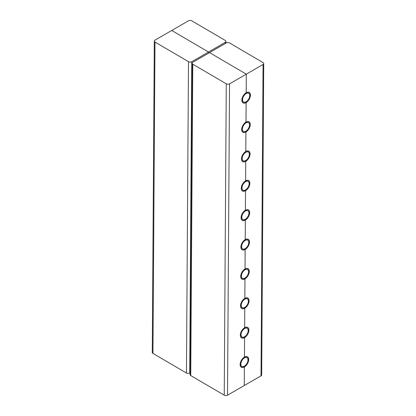 <?xml version="1.0" encoding="UTF-8"?>
<svg xmlns="http://www.w3.org/2000/svg" width="416" height="416" viewBox="0 0 416 416"><rect width="100%" height="100%" fill="white"/><g stroke="black" fill="none" stroke-linecap="round" stroke-linejoin="round"><path stroke-width="0.62" d="M241.186 217.578A5.923 3.396 120.4 0 0 242.382 220.272A5.923 3.396 120.4 0 0 248.305 216.876A5.923 3.396 120.4 0 0 248.373 210.049A5.923 3.396 120.4 0 0 243.812 211.63A5.923 3.396 120.4 0 0 241.186 217.578M241.8 217.225A5.054 2.896 -59.6 0 1 244.041 212.144A5.054 2.896 -59.6 0 1 247.931 210.798A5.054 2.896 -59.6 0 1 247.874 216.627A5.054 2.896 -59.6 0 1 242.819 219.523A5.054 2.896 -59.6 0 1 241.8 217.225M241.379 188.204A5.923 3.396 120.4 0 0 242.575 190.897A5.923 3.396 120.4 0 0 248.498 187.502A5.923 3.396 120.4 0 0 248.565 180.679A5.923 3.396 120.4 0 0 244.005 182.255A5.923 3.396 120.4 0 0 241.379 188.204M241.992 187.85A5.054 2.896 -59.6 0 1 244.234 182.77A5.054 2.896 -59.6 0 1 248.123 181.423A5.054 2.896 -59.6 0 1 248.066 187.252A5.054 2.896 -59.6 0 1 243.012 190.148A5.054 2.896 -59.6 0 1 241.992 187.85M241.571 158.829A5.923 3.396 120.4 0 0 242.767 161.522A5.923 3.396 120.4 0 0 248.69 158.127A5.923 3.396 120.4 0 0 248.758 151.304A5.923 3.396 120.4 0 0 244.197 152.88A5.923 3.396 120.4 0 0 241.571 158.829M242.185 158.475A5.054 2.896 -59.6 0 1 244.426 153.4A5.054 2.896 -59.6 0 1 248.316 152.053A5.054 2.896 -59.6 0 1 248.258 157.877A5.054 2.896 -59.6 0 1 243.204 160.774A5.054 2.896 -59.6 0 1 242.185 158.475M241.764 129.459A5.923 3.396 120.4 0 0 242.96 132.148A5.923 3.396 120.4 0 0 248.882 128.757A5.923 3.396 120.4 0 0 248.95 121.93A5.923 3.396 120.4 0 0 244.39 123.505A5.923 3.396 120.4 0 0 241.764 129.459M242.377 129.106A5.054 2.896 -59.6 0 1 244.618 124.025A5.054 2.896 -59.6 0 1 248.508 122.678A5.054 2.896 -59.6 0 1 248.451 128.502A5.054 2.896 -59.6 0 1 243.396 131.404A5.054 2.896 -59.6 0 1 242.377 129.106M241.956 100.084A5.923 3.396 120.4 0 0 243.152 102.778A5.923 3.396 120.4 0 0 249.075 99.382A5.923 3.396 120.4 0 0 249.142 92.555A5.923 3.396 120.4 0 0 244.582 94.13A5.923 3.396 120.4 0 0 241.956 100.084M242.57 99.731A5.054 2.896 -59.6 0 1 244.811 94.65A5.054 2.896 -59.6 0 1 248.7 93.304A5.054 2.896 -59.6 0 1 248.643 99.133A5.054 2.896 -59.6 0 1 243.589 102.029A5.054 2.896 -59.6 0 1 242.57 99.731M240.994 246.953A5.923 3.396 -59.6 0 1 243.62 240.999A5.923 3.396 -59.6 0 1 248.18 239.424A5.923 3.396 -59.6 0 1 248.113 246.251A5.923 3.396 -59.6 0 1 242.19 249.647A5.923 3.396 -59.6 0 1 240.994 246.953M241.608 246.6A5.054 2.896 -59.6 0 1 243.849 241.519A5.054 2.896 -59.6 0 1 247.738 240.172A5.054 2.896 -59.6 0 1 247.681 246.002A5.054 2.896 -59.6 0 1 242.627 248.898A5.054 2.896 -59.6 0 1 241.608 246.6M240.802 276.328A5.923 3.396 -59.6 0 1 243.428 270.374A5.923 3.396 -59.6 0 1 247.988 268.798A5.923 3.396 -59.6 0 1 247.92 275.626A5.923 3.396 -59.6 0 1 241.998 279.016A5.923 3.396 -59.6 0 1 240.802 276.328M241.415 275.974A5.054 2.896 -59.6 0 1 243.656 270.894A5.054 2.896 -59.6 0 1 247.546 269.547A5.054 2.896 -59.6 0 1 247.489 275.371A5.054 2.896 -59.6 0 1 242.434 278.273A5.054 2.896 -59.6 0 1 241.415 275.974M240.609 305.698A5.923 3.396 -59.6 0 1 243.235 299.749A5.923 3.396 -59.6 0 1 247.796 298.173A5.923 3.396 -59.6 0 1 247.728 304.996A5.923 3.396 -59.6 0 1 241.805 308.391A5.923 3.396 -59.6 0 1 240.609 305.698M241.223 305.344A5.054 2.896 -59.6 0 1 243.464 300.269A5.054 2.896 -59.6 0 1 247.354 298.922A5.054 2.896 -59.6 0 1 247.296 304.746A5.054 2.896 -59.6 0 1 242.242 307.642A5.054 2.896 -59.6 0 1 241.223 305.344M240.422 335.072A5.923 3.396 -59.6 0 1 243.043 329.124A5.923 3.396 -59.6 0 1 247.603 327.548A5.923 3.396 -59.6 0 1 247.536 334.37A5.923 3.396 -59.6 0 1 241.613 337.766A5.923 3.396 -59.6 0 1 240.422 335.072M241.03 334.719A5.054 2.896 -59.6 0 1 243.272 329.638A5.054 2.896 -59.6 0 1 247.161 328.292A5.054 2.896 -59.6 0 1 247.104 334.121A5.054 2.896 -59.6 0 1 242.05 337.017A5.054 2.896 -59.6 0 1 241.03 334.719M240.23 364.447A5.923 3.396 -59.6 0 1 242.85 358.498A5.923 3.396 -59.6 0 1 247.411 356.923A5.923 3.396 -59.6 0 1 247.343 363.745A5.923 3.396 -59.6 0 1 241.42 367.141A5.923 3.396 -59.6 0 1 240.23 364.447M240.838 364.094A5.054 2.896 -59.6 0 1 243.079 359.013A5.054 2.896 -59.6 0 1 246.969 357.666A5.054 2.896 -59.6 0 1 246.912 363.496A5.054 2.896 -59.6 0 1 241.857 366.392A5.054 2.896 -59.6 0 1 240.838 364.094M263.728 63.554L261.69 374.915A2.309 1.347 0.4 0 1 261.014 375.856L244.26 385.528L244.384 366.964A6.068 3.479 120.4 0 0 248.362 361.639A6.068 3.479 120.4 0 0 247.484 356.798A6.068 3.479 120.4 0 0 244.447 357.094L244.577 337.589A6.068 3.479 120.4 0 0 248.555 332.264A6.068 3.479 120.4 0 0 247.676 327.423A6.068 3.479 120.4 0 0 244.639 327.72L244.769 308.22A6.068 3.479 120.4 0 0 248.747 302.895A6.068 3.479 120.4 0 0 247.868 298.048A6.068 3.479 120.4 0 0 244.832 298.35L244.962 278.845A6.068 3.479 120.4 0 0 248.94 273.52A6.068 3.479 120.4 0 0 248.061 268.674A6.068 3.479 120.4 0 0 245.024 268.975L245.154 249.47A6.068 3.479 120.4 0 0 249.132 244.145A6.068 3.479 120.4 0 0 248.253 239.299A6.068 3.479 120.4 0 0 245.216 239.6L245.346 220.095A6.068 3.479 120.4 0 0 249.324 214.77A6.068 3.479 120.4 0 0 248.446 209.929A6.068 3.479 120.4 0 0 245.409 210.226L245.539 190.72A6.068 3.479 120.4 0 0 249.517 185.396A6.068 3.479 120.4 0 0 248.638 180.554A6.068 3.479 120.4 0 0 245.601 180.851L245.731 161.346A6.068 3.479 120.4 0 0 249.709 156.026A6.068 3.479 120.4 0 0 248.83 151.18A6.068 3.479 120.4 0 0 245.794 151.476L245.924 131.976A6.068 3.479 120.4 0 0 249.902 126.651A6.068 3.479 120.4 0 0 249.023 121.805A6.068 3.479 120.4 0 0 245.986 122.106L246.116 102.601A6.068 3.479 120.4 0 0 250.094 97.276A6.068 3.479 120.4 0 0 249.215 92.43A6.068 3.479 120.4 0 0 246.178 92.732L246.298 74.168L209.529 52.619L226.283 42.947A2.309 1.347 -179.6 0 1 229.549 42.962L263.052 62.592A2.309 1.347 -179.6 0 1 263.728 63.554A2.309 1.347 -179.6 0 1 263.052 64.496L246.298 74.168L246.178 92.732A6.068 3.479 -59.6 0 0 242.2 98.056A6.068 3.479 -59.6 0 0 243.079 102.898A6.068 3.479 -59.6 0 0 246.116 102.601L245.986 122.106A6.068 3.479 -59.6 0 0 242.008 127.431A6.068 3.479 -59.6 0 0 242.887 132.272A6.068 3.479 -59.6 0 0 245.924 131.976L245.794 151.476A6.068 3.479 -59.6 0 0 241.816 156.801A6.068 3.479 -59.6 0 0 242.694 161.647A6.068 3.479 -59.6 0 0 245.731 161.346L245.601 180.851A6.068 3.479 -59.6 0 0 241.623 186.176A6.068 3.479 -59.6 0 0 242.502 191.022A6.068 3.479 -59.6 0 0 245.539 190.72L245.409 210.226A6.068 3.479 -59.6 0 0 241.431 215.55A6.068 3.479 -59.6 0 0 242.31 220.397A6.068 3.479 -59.6 0 0 245.346 220.095L245.216 239.6A6.068 3.479 -59.6 0 0 241.238 244.925A6.068 3.479 -59.6 0 0 242.117 249.766A6.068 3.479 -59.6 0 0 245.154 249.47L245.024 268.975A6.068 3.479 -59.6 0 0 241.046 274.3A6.068 3.479 -59.6 0 0 241.925 279.141A6.068 3.479 -59.6 0 0 244.962 278.845L244.832 298.35A6.068 3.479 -59.6 0 0 240.854 303.67A6.068 3.479 -59.6 0 0 241.732 308.516A6.068 3.479 -59.6 0 0 244.769 308.22L244.639 327.72A6.068 3.479 -59.6 0 0 240.661 333.044A6.068 3.479 -59.6 0 0 241.54 337.891A6.068 3.479 -59.6 0 0 244.577 337.589L244.447 357.094A6.068 3.479 -59.6 0 0 240.469 362.419A6.068 3.479 -59.6 0 0 241.348 367.266A6.068 3.479 -59.6 0 0 244.384 366.964L244.26 385.528L227.51 395.2A2.309 1.347 -179.6 0 1 224.24 395.184L190.741 375.554A2.309 1.347 -179.6 0 1 190.065 374.592L192.104 63.232A2.309 1.347 0.4 0 0 192.78 64.189L226.278 83.824A2.309 1.347 0.4 0 0 229.549 83.84L246.298 74.168L209.529 52.619L192.78 62.291A2.309 1.347 0.4 0 0 192.104 63.232M171.74 30.472L154.986 40.144A2.309 1.347 0.4 0 0 154.31 41.085A2.309 1.347 0.4 0 0 154.986 42.042L188.49 61.677A2.309 1.347 0.4 0 0 191.755 61.693L208.51 52.021L171.74 30.472L188.49 20.8A2.309 1.347 -179.6 0 1 191.76 20.816L225.259 40.446A2.309 1.347 -179.6 0 1 225.935 41.408A2.309 1.347 -179.6 0 1 225.259 42.349L208.51 52.021L208.499 53.212L208.51 52.021L171.74 30.472M190.076 372.845L189.717 373.053A2.309 1.347 -179.6 0 1 186.451 373.038L152.948 353.408A2.309 1.347 -179.6 0 1 152.272 352.446L154.31 41.085M190.741 375.554L192.78 64.189M224.24 395.184L226.278 83.824M227.51 395.2L229.549 83.84M152.948 353.408L154.986 42.042M186.451 373.038L188.49 61.677M189.717 373.053L191.755 61.693M261.014 375.856L263.052 64.496M225.254 43.54L225.259 42.349M241.732 219.887L242.382 220.272M247.723 209.669L248.373 210.049M241.925 190.518L242.575 190.897M247.915 180.294L248.565 180.679M242.117 161.143L242.767 161.522M248.108 150.925L248.758 151.304M242.31 131.768L242.96 132.148M248.295 121.55L248.95 121.93M242.502 102.393L243.152 102.778M248.487 92.175L249.142 92.555M248.18 239.424L247.53 239.044M242.19 249.647L241.54 249.262M247.988 268.798L247.338 268.419M241.998 279.016L241.348 278.637M247.796 298.173L247.146 297.794M241.805 308.391L241.155 308.012M247.603 327.548L246.953 327.163M241.613 337.766L240.963 337.386M247.411 356.923L246.761 356.538M241.42 367.141L240.77 366.756M225.924 43.155L225.935 41.408"/></g></svg>
